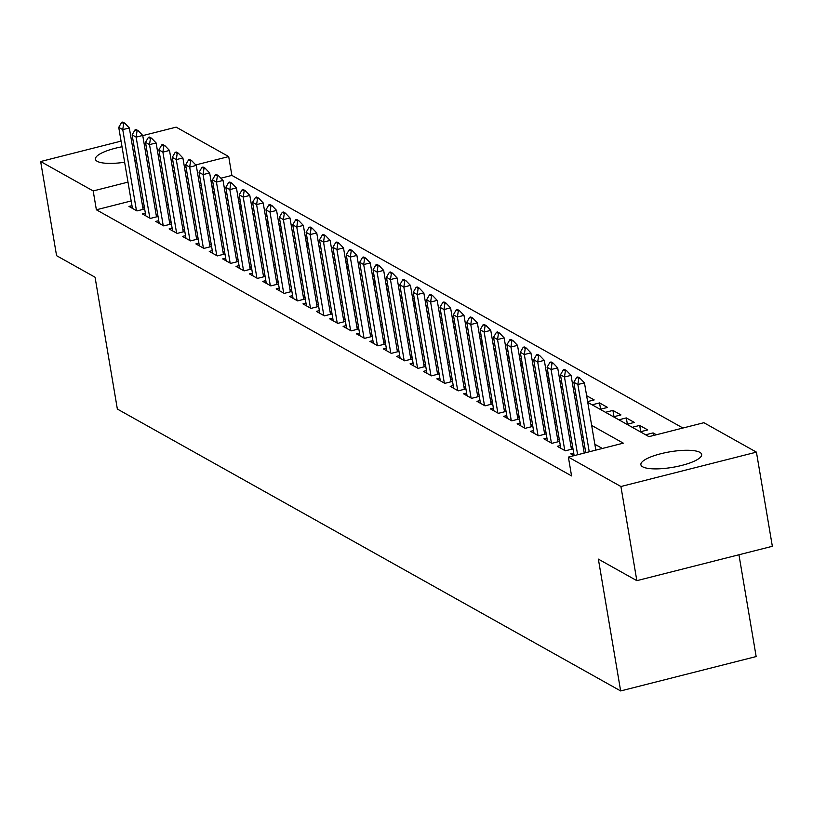 <?xml version="1.0" encoding="UTF-8"?>
<svg xmlns="http://www.w3.org/2000/svg" width="813" height="813" viewBox="0 0 813 813"><rect width="100%" height="100%" fill="white"/><g stroke="black" fill="none" stroke-linecap="round" stroke-linejoin="round"><path stroke-width="1.22" d="M642.707 466.825A30.813 7.876 170.4 0 1 640.888 464.721A30.813 7.876 170.4 0 1 665.329 452.689A30.813 7.876 170.4 0 1 699.841 452.333A30.813 7.876 170.4 0 1 701.66 454.437A30.813 7.876 170.4 0 1 677.219 466.469A30.813 7.876 170.4 0 1 642.707 466.825M124.633 162.244A30.813 7.876 170.4 0 1 97.235 161.33A30.813 7.876 170.4 0 1 95.416 159.226A30.813 7.876 170.4 0 1 122.011 146.767M132.275 145.263A30.813 7.876 170.4 0 1 133.85 145.121M144.318 144.836A30.813 7.876 170.4 0 1 145.934 144.927M738.946 554.771L756.161 656.558L620.654 690.938L117.357 409.051L95.06 277.233L56.575 255.678L40.65 161.523L121.056 141.127M142.753 135.619L176.157 127.153L228.697 156.574L195.781 164.927M682.94 428.024L231.878 175.405L228.697 156.574M587.758 402.374L648.957 436.652L703.885 422.709L756.425 452.14L620.919 486.52L568.378 457.089L623.317 443.156L591.661 425.423M620.919 486.52L636.843 580.665L772.35 546.295L756.425 452.14M573.704 453.044L570.675 453.817L573.988 455.666M560.32 445.554L557.291 446.317L565.32 450.819L572.992 448.867M546.936 438.055L543.907 438.827L551.936 443.319L559.608 441.378M533.541 430.555L530.523 431.327L538.552 435.819L546.224 433.878M520.157 423.065L517.139 423.827L525.168 428.329L532.84 426.378M506.773 415.565L503.745 416.327L511.784 420.829L519.456 418.888M493.389 408.065L490.361 408.837L498.399 413.329L506.072 411.388M480.005 400.575L476.977 401.337L485.005 405.839L492.678 403.888M466.621 393.075L463.593 393.838L471.621 398.34L479.294 396.388M453.227 385.575L450.209 386.348L458.237 390.84L465.91 388.899M439.843 378.075L436.825 378.848L444.853 383.35L452.526 381.399M426.459 370.586L423.431 371.348L431.469 375.85L439.142 373.899M413.075 363.086L410.047 363.858L418.085 368.35L425.758 366.409M399.691 355.586L396.663 356.358L404.691 360.85L412.364 358.909M386.307 348.096L383.279 348.858L391.307 353.36L398.98 351.409M372.913 340.596L369.895 341.358L377.923 345.86L385.596 343.919M359.529 333.096L356.511 333.869L364.539 338.36L372.212 336.419M346.145 325.606L343.116 326.369L351.155 330.871L358.828 328.919M332.761 318.107L329.732 318.869L337.771 323.371L345.444 321.42M319.377 310.607L316.348 311.379L324.377 315.871L332.05 313.93M305.993 303.107L302.964 303.879L310.993 308.381L318.666 306.43M292.599 295.617L289.58 296.379L297.609 300.881L305.281 298.93M279.215 288.117L276.196 288.889L284.225 293.381L291.897 291.44M265.831 280.617L262.802 281.389L270.841 285.891L278.513 283.94M252.447 273.127L249.418 273.89L257.457 278.392L265.119 276.44M239.063 265.627L236.034 266.4L244.063 270.892L251.735 268.951M225.679 258.127L222.65 258.9L230.679 263.392L238.351 261.451M212.284 250.638L209.266 251.4L217.295 255.902L224.967 253.951M198.9 243.138L195.882 243.9L203.911 248.402L211.583 246.461M185.516 235.638L182.488 236.41L190.527 240.902L198.199 238.961M172.132 228.148L169.104 228.91L177.143 233.412L184.805 231.461M158.748 220.648L155.72 221.41L163.748 225.912L171.421 223.961M145.354 213.148L142.336 213.921L150.364 218.412L158.037 216.471M213.606 186.777L211.827 185.781M226.99 194.277L225.211 193.281M240.374 201.776L238.605 200.781M253.768 209.266L251.989 208.27M267.152 216.766L265.373 215.77M280.536 224.266L278.757 223.27M293.92 231.756L292.141 230.77M307.304 239.256L305.525 238.26M320.688 246.756L318.92 245.76M334.082 254.256L332.304 253.26M347.466 261.745L345.688 260.749M360.85 269.245L359.072 268.249M374.234 276.745L372.456 275.749M387.618 284.235L385.84 283.239M401.002 291.735L399.234 290.739M414.396 299.235L412.618 298.239M427.78 306.725L426.002 305.739M441.164 314.225L439.386 313.229M454.548 321.724L452.77 320.729M467.932 329.214L466.154 328.228M481.316 336.714L479.548 335.718M494.711 344.214L492.932 343.218M508.095 351.714L506.316 350.718M521.479 359.204L519.7 358.208M534.863 366.704L533.084 365.708M548.247 374.204L546.478 373.208M561.631 381.693L559.862 380.697M575.025 389.193L573.246 388.197M587.626 401.592L594.181 399.925L586.63 395.697M600.594 409.193L599.537 402.923L607.565 407.425L600.136 409.305M613.978 416.683L612.921 410.423L620.949 414.915L613.52 416.805M627.372 424.183L626.305 417.912L634.343 422.414L626.904 424.305M640.756 431.683L639.689 425.412L647.727 429.914L640.288 431.794M653.52 435.494L653.083 432.912L656.386 434.762M231.878 175.405L220.892 178.189M212.508 180.323L210.974 180.71M200.892 183.271L199.348 183.657M212.823 191.675L214.368 191.289M226.207 199.175L227.752 198.779M239.601 206.675L241.136 206.278M252.985 214.165L254.53 213.778M266.369 221.664L267.914 221.268M279.753 229.164L281.298 228.768M293.137 236.654L294.682 236.268M306.531 244.154L308.066 243.768M319.916 251.654L321.45 251.258M333.3 259.144L334.844 258.758M346.684 266.644L348.228 266.258M360.068 274.144L361.612 273.747M373.452 281.633L374.996 281.247M386.846 289.133L388.38 288.747M400.23 296.633L401.764 296.237M413.614 304.133L415.158 303.737M426.998 311.623L428.542 311.237M440.382 319.123L441.926 318.726M453.766 326.623L455.31 326.226M467.16 334.113L468.695 333.726M480.544 341.612L482.079 341.226M493.928 349.112L495.473 348.716M507.312 356.602L508.857 356.216M520.696 364.102L522.241 363.716M534.08 371.602L535.625 371.206M547.474 379.102L549.009 378.706M560.858 386.592L562.393 386.205M574.242 394.092L575.787 393.695M592.098 404.813L599.537 402.923M605.492 412.303L612.921 410.423M618.876 419.803L626.305 417.912M632.26 427.303L639.689 425.412M645.644 434.792L653.083 432.912M131.178 200.953L96.371 209.784L571.569 475.92L568.378 457.089M602.372 448.471L594.842 444.254M583.236 437.75L581.458 436.754M569.852 430.25L568.074 429.264M556.458 422.76L554.69 421.764M543.074 415.26L541.306 414.264M529.69 407.76L527.911 406.764M516.306 400.27L514.527 399.274M502.922 392.77L501.143 391.775M489.538 385.271L487.759 384.275M476.144 377.781L474.375 376.785M462.76 370.281L460.981 369.285M449.376 362.781L447.597 361.785M435.992 355.281L434.213 354.295M422.608 347.791L420.829 346.795M409.224 340.291L407.445 339.295M395.829 332.791L394.061 331.806M382.445 325.302L380.667 324.306M369.061 317.802L367.283 316.806M355.677 310.302L353.899 309.306M342.293 302.812L340.515 301.816M328.909 295.312L327.131 294.316M315.515 287.812L313.747 286.816M302.131 280.322L300.353 279.326M288.747 272.822L286.969 271.827M275.363 265.323L273.585 264.327M261.979 257.823L260.201 256.837M248.585 250.333L246.817 249.337M235.201 242.833L233.433 241.837M221.817 235.333L220.038 234.337M208.433 227.843L206.654 226.847M195.049 220.343L193.27 219.347M181.665 212.843L179.886 211.847M168.271 205.354L166.502 204.358M154.887 197.854L153.118 196.858M142.793 198.006L141.259 198.392M131.97 205.648L128.952 206.421L136.98 210.923L144.653 208.971M144.429 207.64L142.651 206.644M157.813 215.14L156.035 214.144M171.197 222.63L169.419 221.634M184.581 230.13L182.813 229.134M197.966 237.63L196.197 236.634M211.36 245.12L209.581 244.124M224.744 252.619L222.965 251.624M238.128 260.119L236.349 259.123M251.512 267.609L249.733 266.623M264.896 275.109L263.127 274.113M278.28 282.609L276.511 281.613M291.674 290.099L289.895 289.113M305.058 297.599L303.279 296.603M318.442 305.099L316.664 304.103M331.826 312.599L330.048 311.603M345.21 320.088L343.442 319.092M358.604 327.588L356.826 326.592M371.988 335.088L370.21 334.092M385.372 342.578L383.594 341.592M398.756 350.078L396.978 349.082M412.14 357.578L410.362 356.582M425.524 365.067L423.756 364.082M438.918 372.567L437.14 371.571M452.302 380.067L450.524 379.071M465.686 387.567L463.908 386.571M479.07 395.057L477.292 394.061M492.454 402.557L490.676 401.561M505.838 410.057L504.07 409.061M519.233 417.547L517.454 416.551M532.617 425.047L530.838 424.051M546.001 432.546L544.222 431.551M559.385 440.036L557.606 439.05M572.769 447.536L570.99 446.54M131.137 138.566L132.682 138.18M636.843 580.665L598.368 559.12L620.654 690.938M96.371 209.784L93.19 190.953L40.65 161.523M147.834 156.106A30.813 7.876 170.4 0 1 146.33 156.736M136.35 159.907A30.813 7.876 170.4 0 1 134.806 160.283M139.612 179.175L138.068 179.561M127.997 182.122L93.19 190.953M580.045 418.919L578.277 417.923M566.661 411.419L564.883 410.433M553.277 403.929L551.499 402.933M539.893 396.429L538.115 395.433M526.509 388.929L524.731 387.943M513.115 381.439L511.347 380.443M499.731 373.939L497.963 372.943M486.347 366.439L484.568 365.444M472.963 358.95L471.184 357.954M459.579 351.45L457.8 350.454M446.195 343.95L444.416 342.954M432.801 336.45L431.032 335.464M419.417 328.96L417.648 327.964M406.033 321.46L404.254 320.464M392.649 313.96L390.87 312.975M379.264 306.471L377.486 305.475M365.88 298.971L364.102 297.975M352.486 291.471L350.718 290.475M339.102 283.981L337.334 282.985M325.718 276.481L323.94 275.485M312.334 268.981L310.556 267.985M298.95 261.491L297.172 260.495M285.566 253.991L283.788 252.995M272.172 246.491L270.404 245.496M258.788 238.992L257.02 238.006M245.404 231.502L243.626 230.506M232.02 224.002L230.242 223.006M218.636 216.502L216.858 215.506M205.252 209.012L203.474 208.016M191.858 201.512L190.09 200.516M178.474 194.012L176.695 193.016M165.09 186.523L163.311 185.527M151.706 179.023L149.927 178.027M174.47 170.334L173.758 170.506L174.582 170.974M186.187 177.478L187.966 178.464M199.571 184.968L201.35 185.964M212.955 192.468L214.734 193.464M226.349 199.968L228.118 200.953M239.733 207.457L241.512 208.453M253.117 214.957L254.896 215.953M266.501 222.457L268.28 223.453M279.885 229.947L281.664 230.943M293.269 237.447L295.048 238.443M306.664 244.947L308.432 245.943M320.048 252.437L321.826 253.432M333.432 259.936L335.21 260.932M346.816 267.436L348.594 268.432M360.2 274.936L361.978 275.922M373.594 282.426L375.362 283.422M386.978 289.926L388.746 290.922M400.362 297.426L402.14 298.422M413.746 304.916L415.524 305.912M427.13 312.416L428.908 313.411M440.514 319.916L442.292 320.911M453.908 327.405L455.676 328.401M467.292 334.905L469.06 335.901M480.676 342.405L482.455 343.401M494.06 349.905L495.839 350.891M507.444 357.395L509.223 358.391M520.828 364.895L522.607 365.891M534.222 372.395L535.991 373.38M547.606 379.884L549.375 380.88M560.99 387.384L562.769 388.38M574.374 394.884L576.153 395.88M186.086 167.387L184.551 167.773M123.667 123.474L124.765 123.19L122.753 122.062L121.655 122.346L123.667 123.474L122.753 129.623L129.338 127.956L143.108 209.368M132.438 208.372L118.739 127.377L122.753 129.623L136.452 210.618M121.655 122.346L118.739 127.377M129.338 127.956L124.765 123.19M137.051 130.964L138.149 130.69L136.137 129.562L135.039 129.846L137.051 130.964L136.137 137.123L142.732 135.446L156.492 216.858M145.822 215.872L132.123 134.877L136.137 137.123L149.836 218.118M135.039 129.846L132.123 134.877M142.732 135.446L138.149 130.69M150.435 138.464L151.533 138.19L149.531 137.062L148.423 137.336L150.435 138.464L149.521 144.623L156.116 142.946L169.887 224.358M159.206 223.362L145.507 142.366L149.521 144.623L163.22 225.618M148.423 137.336L145.507 142.366M156.116 142.946L151.533 138.19M163.82 145.964L164.917 145.679L162.915 144.562L161.817 144.836L163.82 145.964L162.905 152.112L169.5 150.446L183.271 231.857M172.59 230.862L158.891 149.866L162.905 152.112L176.604 233.107M161.817 144.836L158.891 149.866M169.5 150.446L164.917 145.679M177.204 153.454L178.301 153.179L176.299 152.051L175.202 152.336L177.204 153.454L176.289 159.612L182.884 157.935L196.655 239.347M185.974 238.361L172.275 157.366L176.289 159.612L189.988 240.607M175.202 152.336L172.275 157.366M182.884 157.935L178.301 153.179M190.598 160.954L191.695 160.679L189.683 159.551L188.586 159.826L190.598 160.954L189.683 167.112L196.268 165.435L210.039 246.847M199.358 245.851L185.659 164.856L189.683 167.112L203.382 248.107M188.586 159.826L185.659 164.856M196.268 165.435L191.695 160.679M203.982 168.454L205.079 168.169L203.067 167.051L201.97 167.326L203.982 168.454L203.067 174.602L209.652 172.935L223.423 254.347M212.752 253.351L199.053 172.356L203.067 174.602L216.766 255.597M201.97 167.326L199.053 172.356M209.652 172.935L205.079 168.169M217.366 175.943L218.463 175.669L216.451 174.541L215.354 174.825L217.366 175.943L216.451 182.102L223.047 180.435L236.807 261.837M226.136 260.851L212.437 179.856L216.451 182.102L230.15 263.097M215.354 174.825L212.437 179.856M223.047 180.435L218.463 175.669M230.75 183.443L231.847 183.169L229.845 182.041L228.738 182.315L230.75 183.443L229.835 189.602L236.431 187.925L250.201 269.337M239.52 268.351L225.821 187.346L229.835 189.602L243.534 270.597M228.738 182.315L225.821 187.346M236.431 187.925L231.847 183.169M244.134 190.943L245.231 190.659L243.229 189.541L242.132 189.815L244.134 190.943L243.219 197.102L249.815 195.425L263.585 276.837M252.904 275.841L239.205 194.846L243.219 197.102L256.918 278.097M242.132 189.815L239.205 194.846M249.815 195.425L245.231 190.659M257.518 198.443L258.625 198.159L256.613 197.031L255.516 197.315L257.518 198.443L256.603 204.591L263.199 202.925L276.969 284.326M266.288 283.341L252.589 202.346L256.603 204.591L270.302 285.587M255.516 197.315L252.589 202.346M263.199 202.925L258.625 198.159M270.912 205.933L272.009 205.659L269.997 204.53L268.9 204.815L270.912 205.933L269.997 212.091L276.583 210.415L290.353 291.826M279.672 290.841L265.973 209.845L269.997 212.091L283.696 293.087M268.9 204.815L265.973 209.845M276.583 210.415L272.009 205.659M284.296 213.433L285.393 213.148L283.381 212.03L282.284 212.305L284.296 213.433L283.381 219.591L289.967 217.914L303.737 299.326M293.066 298.33L279.367 217.335L283.381 219.591L297.08 300.586M282.284 212.305L279.367 217.335M289.967 217.914L285.393 213.148M297.68 220.933L298.778 220.648L296.765 219.53L295.668 219.805L297.68 220.933L296.765 227.081L303.361 225.414L317.131 306.826M306.45 305.83L292.751 224.835L296.765 227.081L310.464 308.076M295.668 219.805L292.751 224.835M303.361 225.414L298.778 220.648M311.064 228.423L312.162 228.148L310.16 227.02L309.062 227.305L311.064 228.423L310.149 234.581L316.745 232.904L330.515 314.316M319.834 313.33L306.135 232.335L310.149 234.581L323.848 315.576M309.062 227.305L306.135 232.335M316.745 232.904L312.162 228.148M324.448 235.922L325.546 235.648L323.544 234.52L322.446 234.794L324.448 235.922L323.533 242.081L330.129 240.404L343.899 321.816M333.218 320.82L319.519 239.825L323.533 242.081L337.232 323.076M322.446 234.794L319.519 239.825M330.129 240.404L325.546 235.648M337.832 243.422L338.94 243.138L336.928 242.02L335.83 242.294L337.832 243.422L336.917 249.571L343.513 247.904L357.283 329.316M346.602 328.32L332.903 247.325L336.917 249.571L350.616 330.566M335.83 242.294L332.903 247.325M343.513 247.904L338.94 243.138M351.226 250.912L352.324 250.638L350.312 249.51L349.214 249.794L351.226 250.912L350.312 257.071L356.897 255.404L370.667 336.806M359.986 335.82L346.287 254.825L350.312 257.071L364.011 338.066M349.214 249.794L346.287 254.825M356.897 255.404L352.324 250.638M364.61 258.412L365.708 258.138L363.696 257.01L362.598 257.284L364.61 258.412L363.696 264.571L370.281 262.894L384.051 344.306M373.38 343.32L359.681 262.314L363.696 264.571L377.395 345.566M362.598 257.284L359.681 262.314M370.281 262.894L365.708 258.138M377.994 265.912L379.092 265.627L377.08 264.51L375.982 264.784L377.994 265.912L377.08 272.06L383.675 270.394L397.445 351.805M386.764 350.81L373.065 269.814L377.08 272.06L390.779 353.066M375.982 264.784L373.065 269.814M383.675 270.394L379.092 265.627M391.378 273.402L392.476 273.127L390.474 271.999L389.376 272.284L391.378 273.402L390.464 279.56L397.059 277.894L410.829 359.295M400.148 358.309L386.449 277.314L390.464 279.56L404.163 360.555M389.376 272.284L386.449 277.314M397.059 277.894L392.476 273.127M404.762 280.902L405.86 280.627L403.858 279.499L402.76 279.784L404.762 280.902L403.848 287.06L410.443 285.383L424.213 366.795M413.532 365.809L399.833 284.814L403.848 287.06L417.547 368.055M402.76 279.784L399.833 284.814M410.443 285.383L405.86 280.627M418.146 288.402L419.254 288.117L417.242 286.999L416.144 287.274L418.146 288.402L417.232 294.56L423.827 292.883L437.597 374.295M426.916 373.299L413.217 292.304L417.232 294.56L430.931 375.555M416.144 287.274L413.217 292.304M423.827 292.883L419.254 288.117M431.54 295.902L432.638 295.617L430.626 294.489L429.528 294.773L431.54 295.902L430.626 302.05L437.211 300.383L450.981 381.795M440.3 380.799L426.601 299.804L430.626 302.05L444.325 383.045M429.528 294.773L426.601 299.804M437.211 300.383L432.638 295.617M444.924 303.391L446.022 303.117L444.01 301.989L442.912 302.273L444.924 303.391L444.01 309.55L450.595 307.873L464.365 389.285M453.695 388.299L439.996 307.304L444.01 309.55L457.709 390.545M442.912 302.273L439.996 307.304M450.595 307.873L446.022 303.117M458.308 310.891L459.406 310.617L457.394 309.489L456.296 309.763L458.308 310.891L457.394 317.05L463.989 315.373L477.759 396.785M467.079 395.789L453.38 314.794L457.394 317.05L471.093 398.045M456.296 309.763L453.38 314.794M463.989 315.373L459.406 310.617M471.692 318.391L472.79 318.107L470.788 316.989L469.69 317.263L471.692 318.391L470.778 324.539L477.373 322.873L491.143 404.285M480.463 403.289L466.764 322.294L470.778 324.539L484.477 405.535M469.69 317.263L466.764 322.294M477.373 322.873L472.79 318.107M485.076 325.881L486.174 325.606L484.172 324.478L483.074 324.763L485.076 325.881L484.162 332.039L490.757 330.363L504.527 411.774M493.847 410.789L480.148 329.793L484.162 332.039L497.861 413.034M483.074 324.763L480.148 329.793M490.757 330.363L486.174 325.606M498.46 333.381L499.568 333.106L497.556 331.978L496.458 332.253L498.46 333.381L497.546 339.539L504.141 337.862L517.911 419.274M507.231 418.278L493.532 337.283L497.546 339.539L511.255 420.534M496.458 332.253L493.532 337.283M504.141 337.862L499.568 333.106M511.855 340.881L512.952 340.596L510.94 339.478L509.842 339.753L511.855 340.881L510.94 347.029L517.525 345.362L531.296 426.774M520.625 425.778L506.916 344.783L510.94 347.029L524.639 428.024M509.842 339.753L506.916 344.783M517.525 345.362L512.952 340.596M525.239 348.371L526.336 348.096L524.324 346.968L523.226 347.253L525.239 348.371L524.324 354.529L530.909 352.862L544.68 434.264M534.009 433.278L520.31 352.283L524.324 354.529L538.023 435.524M523.226 347.253L520.31 352.283M530.909 352.862L526.336 348.096M538.623 355.87L539.72 355.596L537.718 354.468L536.61 354.742L538.623 355.87L537.708 362.029L544.304 360.352L558.074 441.764M547.393 440.778L533.694 359.783L537.708 362.029L551.407 443.024M536.61 354.742L533.694 359.783M544.304 360.352L539.72 355.596M552.007 363.37L553.104 363.086L551.102 361.968L550.005 362.242L552.007 363.37L551.092 369.529L557.688 367.852L571.458 449.264M560.777 448.268L547.078 367.273L551.092 369.529L564.791 450.524M550.005 362.242L547.078 367.273M557.688 367.852L553.104 363.086M565.391 370.87L566.488 370.586L564.486 369.458L563.389 369.742L565.391 370.87L564.476 377.019L571.072 375.352L584.222 453.075M574.141 455.626L560.462 374.773L564.476 377.019L577.626 454.741M563.389 369.742L560.462 374.773M571.072 375.352L566.488 370.586M578.775 378.36L579.882 378.086L577.87 376.958L576.773 377.242L578.775 378.36L577.86 384.519L584.456 382.842L595.838 450.128M585.756 452.678L573.846 382.273L577.86 384.519L589.242 451.794M576.773 377.242L573.846 382.273M584.456 382.842L579.882 378.086"/></g></svg>
